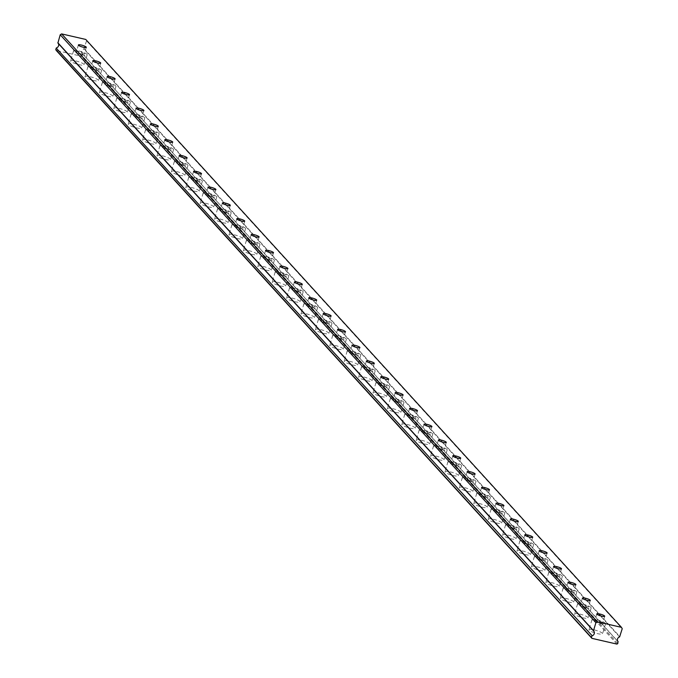 <?xml version="1.0" encoding="UTF-8"?>
<svg xmlns="http://www.w3.org/2000/svg" width="678" height="678" viewBox="0 0 678 678"><rect width="100%" height="100%" fill="white"/><g stroke="black" fill="none" stroke-linecap="round" stroke-linejoin="round"><path stroke-width="0.51" stroke-dasharray="3.39 2.54" d="M84.199 53.698A4.136 0.814 16.6 0 0 79.962 51.859A4.136 0.814 16.6 0 0 76.394 51.63A4.136 0.814 16.6 0 0 76.521 51.935A4.136 0.814 16.6 0 0 80.75 53.765A4.136 0.814 16.6 0 0 84.318 53.994A4.136 0.814 16.6 0 0 84.199 53.698M602.606 622.641A4.136 0.814 16.6 0 0 598.377 620.802A4.136 0.814 16.6 0 0 594.801 620.573A4.136 0.814 16.6 0 0 594.928 620.87A4.136 0.814 16.6 0 0 599.157 622.709A4.136 0.814 16.6 0 0 602.725 622.938A4.136 0.814 16.6 0 0 602.606 622.641M588.207 606.835A4.136 0.814 16.6 0 0 583.97 604.996A4.136 0.814 16.6 0 0 580.402 604.768A4.136 0.814 16.6 0 0 580.529 605.073A4.136 0.814 16.6 0 0 584.758 606.903A4.136 0.814 16.6 0 0 588.326 607.132A4.136 0.814 16.6 0 0 588.207 606.835M573.808 591.03A4.136 0.814 16.6 0 0 569.571 589.19A4.136 0.814 16.6 0 0 566.003 588.97A4.136 0.814 16.6 0 0 566.13 589.267A4.136 0.814 16.6 0 0 570.359 591.106A4.136 0.814 16.6 0 0 573.927 591.326A4.136 0.814 16.6 0 0 573.808 591.03M559.401 575.224A4.136 0.814 16.6 0 0 555.172 573.393A4.136 0.814 16.6 0 0 551.604 573.164A4.136 0.814 16.6 0 0 551.731 573.461A4.136 0.814 16.6 0 0 555.96 575.3A4.136 0.814 16.6 0 0 559.528 575.529A4.136 0.814 16.6 0 0 559.401 575.224M545.002 559.418A4.136 0.814 16.6 0 0 540.773 557.587A4.136 0.814 16.6 0 0 537.205 557.358A4.136 0.814 16.6 0 0 537.323 557.655A4.136 0.814 16.6 0 0 541.561 559.494A4.136 0.814 16.6 0 0 545.129 559.723A4.136 0.814 16.6 0 0 545.002 559.418M530.603 543.62A4.136 0.814 16.6 0 0 526.374 541.781A4.136 0.814 16.6 0 0 522.806 541.553A4.136 0.814 16.6 0 0 522.924 541.858A4.136 0.814 16.6 0 0 527.162 543.688A4.136 0.814 16.6 0 0 530.73 543.917A4.136 0.814 16.6 0 0 530.603 543.62M516.204 527.815A4.136 0.814 16.6 0 0 511.975 525.975A4.136 0.814 16.6 0 0 508.407 525.747A4.136 0.814 16.6 0 0 508.525 526.052A4.136 0.814 16.6 0 0 512.754 527.882A4.136 0.814 16.6 0 0 516.331 528.111A4.136 0.814 16.6 0 0 516.204 527.815M501.805 512.009A4.136 0.814 16.6 0 0 497.576 510.178A4.136 0.814 16.6 0 0 493.999 509.949A4.136 0.814 16.6 0 0 494.126 510.246A4.136 0.814 16.6 0 0 498.355 512.085A4.136 0.814 16.6 0 0 501.923 512.305A4.136 0.814 16.6 0 0 501.805 512.009M487.406 496.203A4.136 0.814 16.6 0 0 483.168 494.372A4.136 0.814 16.6 0 0 479.6 494.143A4.136 0.814 16.6 0 0 479.727 494.44A4.136 0.814 16.6 0 0 483.956 496.279A4.136 0.814 16.6 0 0 487.524 496.508A4.136 0.814 16.6 0 0 487.406 496.203M473.007 480.405A4.136 0.814 16.6 0 0 468.769 478.566A4.136 0.814 16.6 0 0 465.201 478.337A4.136 0.814 16.6 0 0 465.328 478.643A4.136 0.814 16.6 0 0 469.557 480.473A4.136 0.814 16.6 0 0 473.125 480.702A4.136 0.814 16.6 0 0 473.007 480.405M458.599 464.6A4.136 0.814 16.6 0 0 454.37 462.76A4.136 0.814 16.6 0 0 450.802 462.532A4.136 0.814 16.6 0 0 450.929 462.837A4.136 0.814 16.6 0 0 455.158 464.667A4.136 0.814 16.6 0 0 458.726 464.896A4.136 0.814 16.6 0 0 458.599 464.6M444.2 448.794A4.136 0.814 16.6 0 0 439.971 446.955A4.136 0.814 16.6 0 0 436.403 446.734A4.136 0.814 16.6 0 0 436.522 447.031A4.136 0.814 16.6 0 0 440.759 448.87A4.136 0.814 16.6 0 0 444.327 449.09A4.136 0.814 16.6 0 0 444.2 448.794M429.801 432.988A4.136 0.814 16.6 0 0 425.572 431.157A4.136 0.814 16.6 0 0 422.004 430.928A4.136 0.814 16.6 0 0 422.123 431.225A4.136 0.814 16.6 0 0 426.36 433.064A4.136 0.814 16.6 0 0 429.928 433.293A4.136 0.814 16.6 0 0 429.801 432.988M415.402 417.182A4.136 0.814 16.6 0 0 411.173 415.351A4.136 0.814 16.6 0 0 407.605 415.122A4.136 0.814 16.6 0 0 407.724 415.419A4.136 0.814 16.6 0 0 411.953 417.258A4.136 0.814 16.6 0 0 415.529 417.487A4.136 0.814 16.6 0 0 415.402 417.182M401.003 401.384A4.136 0.814 16.6 0 0 396.774 399.545A4.136 0.814 16.6 0 0 393.198 399.317A4.136 0.814 16.6 0 0 393.325 399.622A4.136 0.814 16.6 0 0 397.554 401.452A4.136 0.814 16.6 0 0 401.122 401.681A4.136 0.814 16.6 0 0 401.003 401.384M386.604 385.579A4.136 0.814 16.6 0 0 382.367 383.74A4.136 0.814 16.6 0 0 378.799 383.519A4.136 0.814 16.6 0 0 378.926 383.816A4.136 0.814 16.6 0 0 383.155 385.646A4.136 0.814 16.6 0 0 386.723 385.875A4.136 0.814 16.6 0 0 386.604 385.579M372.205 369.773A4.136 0.814 16.6 0 0 367.968 367.942A4.136 0.814 16.6 0 0 364.4 367.713A4.136 0.814 16.6 0 0 364.527 368.01A4.136 0.814 16.6 0 0 368.756 369.849A4.136 0.814 16.6 0 0 372.324 370.078A4.136 0.814 16.6 0 0 372.205 369.773M357.798 353.967A4.136 0.814 16.6 0 0 353.569 352.136A4.136 0.814 16.6 0 0 350.001 351.907A4.136 0.814 16.6 0 0 350.128 352.204A4.136 0.814 16.6 0 0 354.357 354.043A4.136 0.814 16.6 0 0 357.925 354.272A4.136 0.814 16.6 0 0 357.798 353.967M343.399 338.169A4.136 0.814 16.6 0 0 339.17 336.33A4.136 0.814 16.6 0 0 335.602 336.102A4.136 0.814 16.6 0 0 335.72 336.407A4.136 0.814 16.6 0 0 339.958 338.237A4.136 0.814 16.6 0 0 343.526 338.466A4.136 0.814 16.6 0 0 343.399 338.169M329 322.364A4.136 0.814 16.6 0 0 324.77 320.524A4.136 0.814 16.6 0 0 321.202 320.296A4.136 0.814 16.6 0 0 321.321 320.601A4.136 0.814 16.6 0 0 325.559 322.431A4.136 0.814 16.6 0 0 329.127 322.66A4.136 0.814 16.6 0 0 329 322.364M314.6 306.558A4.136 0.814 16.6 0 0 310.371 304.719A4.136 0.814 16.6 0 0 306.803 304.498A4.136 0.814 16.6 0 0 306.922 304.795A4.136 0.814 16.6 0 0 311.151 306.634A4.136 0.814 16.6 0 0 314.728 306.854A4.136 0.814 16.6 0 0 314.6 306.558M300.201 290.752A4.136 0.814 16.6 0 0 295.972 288.921A4.136 0.814 16.6 0 0 292.396 288.692A4.136 0.814 16.6 0 0 292.523 288.989A4.136 0.814 16.6 0 0 296.752 290.828A4.136 0.814 16.6 0 0 300.32 291.057A4.136 0.814 16.6 0 0 300.201 290.752M285.802 274.954A4.136 0.814 16.6 0 0 281.565 273.115A4.136 0.814 16.6 0 0 277.997 272.887A4.136 0.814 16.6 0 0 278.124 273.183A4.136 0.814 16.6 0 0 282.353 275.022A4.136 0.814 16.6 0 0 285.921 275.251A4.136 0.814 16.6 0 0 285.802 274.954M271.403 259.149A4.136 0.814 16.6 0 0 267.166 257.309A4.136 0.814 16.6 0 0 263.598 257.081A4.136 0.814 16.6 0 0 263.725 257.386A4.136 0.814 16.6 0 0 267.954 259.216A4.136 0.814 16.6 0 0 271.522 259.445A4.136 0.814 16.6 0 0 271.403 259.149M257.004 243.343A4.136 0.814 16.6 0 0 252.767 241.504A4.136 0.814 16.6 0 0 249.199 241.283A4.136 0.814 16.6 0 0 249.326 241.58A4.136 0.814 16.6 0 0 253.555 243.419A4.136 0.814 16.6 0 0 257.123 243.639A4.136 0.814 16.6 0 0 257.004 243.343M242.597 227.537A4.136 0.814 16.6 0 0 238.368 225.706A4.136 0.814 16.6 0 0 234.8 225.477A4.136 0.814 16.6 0 0 234.919 225.774A4.136 0.814 16.6 0 0 239.156 227.613A4.136 0.814 16.6 0 0 242.724 227.842A4.136 0.814 16.6 0 0 242.597 227.537M228.198 211.731A4.136 0.814 16.6 0 0 223.969 209.9A4.136 0.814 16.6 0 0 220.401 209.672A4.136 0.814 16.6 0 0 220.519 209.968A4.136 0.814 16.6 0 0 224.757 211.807A4.136 0.814 16.6 0 0 228.325 212.036A4.136 0.814 16.6 0 0 228.198 211.731M213.799 195.934A4.136 0.814 16.6 0 0 209.57 194.094A4.136 0.814 16.6 0 0 206.002 193.866A4.136 0.814 16.6 0 0 206.12 194.171A4.136 0.814 16.6 0 0 210.35 196.001A4.136 0.814 16.6 0 0 213.926 196.23A4.136 0.814 16.6 0 0 213.799 195.934M199.4 180.128A4.136 0.814 16.6 0 0 195.171 178.289A4.136 0.814 16.6 0 0 191.594 178.06A4.136 0.814 16.6 0 0 191.721 178.365A4.136 0.814 16.6 0 0 195.95 180.195A4.136 0.814 16.6 0 0 199.527 180.424A4.136 0.814 16.6 0 0 199.4 180.128M185.001 164.322A4.136 0.814 16.6 0 0 180.763 162.491A4.136 0.814 16.6 0 0 177.195 162.262A4.136 0.814 16.6 0 0 177.322 162.559A4.136 0.814 16.6 0 0 181.551 164.398A4.136 0.814 16.6 0 0 185.119 164.618A4.136 0.814 16.6 0 0 185.001 164.322M170.602 148.516A4.136 0.814 16.6 0 0 166.364 146.685A4.136 0.814 16.6 0 0 162.796 146.456A4.136 0.814 16.6 0 0 162.923 146.753A4.136 0.814 16.6 0 0 167.152 148.592A4.136 0.814 16.6 0 0 170.72 148.821A4.136 0.814 16.6 0 0 170.602 148.516M156.203 132.719A4.136 0.814 16.6 0 0 151.965 130.879A4.136 0.814 16.6 0 0 148.397 130.651A4.136 0.814 16.6 0 0 148.524 130.956A4.136 0.814 16.6 0 0 152.753 132.786A4.136 0.814 16.6 0 0 156.321 133.015A4.136 0.814 16.6 0 0 156.203 132.719M141.795 116.913A4.136 0.814 16.6 0 0 137.566 115.074A4.136 0.814 16.6 0 0 133.998 114.845A4.136 0.814 16.6 0 0 134.117 115.15A4.136 0.814 16.6 0 0 138.354 116.98A4.136 0.814 16.6 0 0 141.922 117.209A4.136 0.814 16.6 0 0 141.795 116.913M127.396 101.107A4.136 0.814 16.6 0 0 123.167 99.268A4.136 0.814 16.6 0 0 119.599 99.047A4.136 0.814 16.6 0 0 119.718 99.344A4.136 0.814 16.6 0 0 123.955 101.183A4.136 0.814 16.6 0 0 127.523 101.403A4.136 0.814 16.6 0 0 127.396 101.107M112.997 85.301A4.136 0.814 16.6 0 0 108.768 83.47A4.136 0.814 16.6 0 0 105.2 83.241A4.136 0.814 16.6 0 0 105.319 83.538A4.136 0.814 16.6 0 0 109.548 85.377A4.136 0.814 16.6 0 0 113.124 85.606A4.136 0.814 16.6 0 0 112.997 85.301M98.598 69.495A4.136 0.814 16.6 0 0 94.369 67.664A4.136 0.814 16.6 0 0 90.793 67.436A4.136 0.814 16.6 0 0 90.92 67.732A4.136 0.814 16.6 0 0 95.149 69.571A4.136 0.814 16.6 0 0 98.725 69.8A4.136 0.814 16.6 0 0 98.598 69.495M618.243 642.058L82.479 53.825A2.949 2.754 -42.3 0 1 83.911 49.019L86.538 40.807L85.767 39.443M70.8 61.291A7.085 1.39 -163.4 0 1 70.588 60.783A7.085 1.39 -163.4 0 1 76.707 61.164A7.085 1.39 -163.4 0 1 83.962 64.317A7.085 1.39 -163.4 0 1 84.174 64.825A7.085 1.39 -163.4 0 1 78.055 64.435A7.085 1.39 -163.4 0 1 70.8 61.291M73.775 51.299A7.085 1.39 -163.4 0 1 73.563 50.791A7.085 1.39 -163.4 0 1 79.682 51.181A7.085 1.39 -163.4 0 1 86.937 54.325A7.085 1.39 -163.4 0 1 87.148 54.842A7.085 1.39 -163.4 0 1 81.029 54.452A7.085 1.39 -163.4 0 1 73.775 51.299M589.207 630.235A7.085 1.39 -163.4 0 1 588.996 629.718A7.085 1.39 -163.4 0 1 595.115 630.108A7.085 1.39 -163.4 0 1 602.369 633.26A7.085 1.39 -163.4 0 1 602.581 633.769A7.085 1.39 -163.4 0 1 596.462 633.379A7.085 1.39 -163.4 0 1 589.207 630.235M592.182 620.243A7.085 1.39 -163.4 0 1 591.97 619.734A7.085 1.39 -163.4 0 1 598.089 620.116A7.085 1.39 -163.4 0 1 605.344 623.268A7.085 1.39 -163.4 0 1 605.556 623.777A7.085 1.39 -163.4 0 1 599.437 623.387A7.085 1.39 -163.4 0 1 592.182 620.243M574.808 614.429A7.085 1.39 -163.4 0 1 574.597 613.921A7.085 1.39 -163.4 0 1 580.715 614.31A7.085 1.39 -163.4 0 1 587.97 617.455A7.085 1.39 -163.4 0 1 588.182 617.963A7.085 1.39 -163.4 0 1 582.063 617.582A7.085 1.39 -163.4 0 1 574.808 614.429M577.783 604.437A7.085 1.39 -163.4 0 1 577.571 603.928A7.085 1.39 -163.4 0 1 583.69 604.318A7.085 1.39 -163.4 0 1 590.945 607.463A7.085 1.39 -163.4 0 1 591.157 607.98A7.085 1.39 -163.4 0 1 585.038 607.59A7.085 1.39 -163.4 0 1 577.783 604.437M560.409 598.623A7.085 1.39 -163.4 0 1 560.197 598.115A7.085 1.39 -163.4 0 1 566.316 598.505A7.085 1.39 -163.4 0 1 573.571 601.649A7.085 1.39 -163.4 0 1 573.783 602.166A7.085 1.39 -163.4 0 1 567.664 601.776A7.085 1.39 -163.4 0 1 560.409 598.623M563.384 588.64A7.085 1.39 -163.4 0 1 563.172 588.123A7.085 1.39 -163.4 0 1 569.291 588.512A7.085 1.39 -163.4 0 1 576.546 591.657A7.085 1.39 -163.4 0 1 576.758 592.174A7.085 1.39 -163.4 0 1 570.639 591.784A7.085 1.39 -163.4 0 1 563.384 588.64M546.01 582.826A7.085 1.39 -163.4 0 1 545.798 582.309A7.085 1.39 -163.4 0 1 551.917 582.699A7.085 1.39 -163.4 0 1 559.172 585.843A7.085 1.39 -163.4 0 1 559.384 586.36A7.085 1.39 -163.4 0 1 553.265 585.97A7.085 1.39 -163.4 0 1 546.01 582.826M548.985 572.834A7.085 1.39 -163.4 0 1 548.773 572.317A7.085 1.39 -163.4 0 1 554.892 572.707A7.085 1.39 -163.4 0 1 562.147 575.859A7.085 1.39 -163.4 0 1 562.359 576.368A7.085 1.39 -163.4 0 1 556.24 575.978A7.085 1.39 -163.4 0 1 548.985 572.834M531.603 567.02A7.085 1.39 -163.4 0 1 531.391 566.503A7.085 1.39 -163.4 0 1 537.51 566.893A7.085 1.39 -163.4 0 1 544.765 570.045A7.085 1.39 -163.4 0 1 544.976 570.554A7.085 1.39 -163.4 0 1 538.857 570.164A7.085 1.39 -163.4 0 1 531.603 567.02M534.586 557.028A7.085 1.39 -163.4 0 1 534.374 556.511A7.085 1.39 -163.4 0 1 540.493 556.901A7.085 1.39 -163.4 0 1 547.748 560.053A7.085 1.39 -163.4 0 1 547.96 560.562A7.085 1.39 -163.4 0 1 541.841 560.172A7.085 1.39 -163.4 0 1 534.586 557.028M517.204 551.214A7.085 1.39 -163.4 0 1 516.992 550.706A7.085 1.39 -163.4 0 1 523.111 551.087A7.085 1.39 -163.4 0 1 530.365 554.24A7.085 1.39 -163.4 0 1 530.577 554.748A7.085 1.39 -163.4 0 1 524.458 554.358A7.085 1.39 -163.4 0 1 517.204 551.214M520.187 541.222A7.085 1.39 -163.4 0 1 519.975 540.713A7.085 1.39 -163.4 0 1 526.094 541.103A7.085 1.39 -163.4 0 1 533.349 544.248A7.085 1.39 -163.4 0 1 533.561 544.765A7.085 1.39 -163.4 0 1 527.442 544.375A7.085 1.39 -163.4 0 1 520.187 541.222M502.805 535.408A7.085 1.39 -163.4 0 1 502.593 534.9A7.085 1.39 -163.4 0 1 508.712 535.289A7.085 1.39 -163.4 0 1 515.966 538.434A7.085 1.39 -163.4 0 1 516.178 538.951A7.085 1.39 -163.4 0 1 510.059 538.561A7.085 1.39 -163.4 0 1 502.805 535.408M505.788 525.425A7.085 1.39 -163.4 0 1 505.576 524.908A7.085 1.39 -163.4 0 1 511.695 525.297A7.085 1.39 -163.4 0 1 518.95 528.442A7.085 1.39 -163.4 0 1 519.162 528.959A7.085 1.39 -163.4 0 1 513.043 528.569A7.085 1.39 -163.4 0 1 505.788 525.425M488.406 519.611A7.085 1.39 -163.4 0 1 488.194 519.094A7.085 1.39 -163.4 0 1 494.313 519.484A7.085 1.39 -163.4 0 1 501.567 522.628A7.085 1.39 -163.4 0 1 501.779 523.145A7.085 1.39 -163.4 0 1 495.66 522.755A7.085 1.39 -163.4 0 1 488.406 519.611M491.38 509.619A7.085 1.39 -163.4 0 1 491.169 509.102A7.085 1.39 -163.4 0 1 497.288 509.492A7.085 1.39 -163.4 0 1 504.542 512.636A7.085 1.39 -163.4 0 1 504.754 513.153A7.085 1.39 -163.4 0 1 498.635 512.763A7.085 1.39 -163.4 0 1 491.38 509.619M474.007 503.805A7.085 1.39 -163.4 0 1 473.795 503.288A7.085 1.39 -163.4 0 1 479.914 503.678A7.085 1.39 -163.4 0 1 487.168 506.822A7.085 1.39 -163.4 0 1 487.38 507.339A7.085 1.39 -163.4 0 1 481.261 506.949A7.085 1.39 -163.4 0 1 474.007 503.805M476.981 493.813A7.085 1.39 -163.4 0 1 476.77 493.296A7.085 1.39 -163.4 0 1 482.889 493.686A7.085 1.39 -163.4 0 1 490.143 496.838A7.085 1.39 -163.4 0 1 490.355 497.347A7.085 1.39 -163.4 0 1 484.236 496.957A7.085 1.39 -163.4 0 1 476.981 493.813M459.608 487.999A7.085 1.39 -163.4 0 1 459.396 487.482A7.085 1.39 -163.4 0 1 465.515 487.872A7.085 1.39 -163.4 0 1 472.769 491.025A7.085 1.39 -163.4 0 1 472.981 491.533A7.085 1.39 -163.4 0 1 466.862 491.143A7.085 1.39 -163.4 0 1 459.608 487.999M462.582 478.007A7.085 1.39 -163.4 0 1 462.371 477.498A7.085 1.39 -163.4 0 1 468.49 477.888A7.085 1.39 -163.4 0 1 475.744 481.033A7.085 1.39 -163.4 0 1 475.956 481.541A7.085 1.39 -163.4 0 1 469.837 481.16A7.085 1.39 -163.4 0 1 462.582 478.007M445.209 472.193A7.085 1.39 -163.4 0 1 444.997 471.685A7.085 1.39 -163.4 0 1 451.116 472.074A7.085 1.39 -163.4 0 1 458.37 475.219A7.085 1.39 -163.4 0 1 458.582 475.736A7.085 1.39 -163.4 0 1 452.463 475.346A7.085 1.39 -163.4 0 1 445.209 472.193M448.183 462.201A7.085 1.39 -163.4 0 1 447.972 461.693A7.085 1.39 -163.4 0 1 454.09 462.082A7.085 1.39 -163.4 0 1 461.345 465.227A7.085 1.39 -163.4 0 1 461.557 465.744A7.085 1.39 -163.4 0 1 455.438 465.354A7.085 1.39 -163.4 0 1 448.183 462.201M430.801 456.387A7.085 1.39 -163.4 0 1 430.589 455.879A7.085 1.39 -163.4 0 1 436.708 456.269A7.085 1.39 -163.4 0 1 443.963 459.413A7.085 1.39 -163.4 0 1 444.175 459.93A7.085 1.39 -163.4 0 1 438.056 459.54A7.085 1.39 -163.4 0 1 430.801 456.387M433.784 446.404A7.085 1.39 -163.4 0 1 433.573 445.887A7.085 1.39 -163.4 0 1 439.691 446.277A7.085 1.39 -163.4 0 1 446.946 449.421A7.085 1.39 -163.4 0 1 447.158 449.938A7.085 1.39 -163.4 0 1 441.039 449.548A7.085 1.39 -163.4 0 1 433.784 446.404M416.402 440.59A7.085 1.39 -163.4 0 1 416.19 440.073A7.085 1.39 -163.4 0 1 422.309 440.463A7.085 1.39 -163.4 0 1 429.564 443.607A7.085 1.39 -163.4 0 1 429.776 444.124A7.085 1.39 -163.4 0 1 423.657 443.734A7.085 1.39 -163.4 0 1 416.402 440.59M419.385 430.598A7.085 1.39 -163.4 0 1 419.174 430.081A7.085 1.39 -163.4 0 1 425.292 430.471A7.085 1.39 -163.4 0 1 432.547 433.623A7.085 1.39 -163.4 0 1 432.759 434.132A7.085 1.39 -163.4 0 1 426.64 433.742A7.085 1.39 -163.4 0 1 419.385 430.598M402.003 424.784A7.085 1.39 -163.4 0 1 401.791 424.267A7.085 1.39 -163.4 0 1 407.91 424.657A7.085 1.39 -163.4 0 1 415.165 427.81A7.085 1.39 -163.4 0 1 415.377 428.318A7.085 1.39 -163.4 0 1 409.258 427.928A7.085 1.39 -163.4 0 1 402.003 424.784M404.986 414.792A7.085 1.39 -163.4 0 1 404.774 414.283A7.085 1.39 -163.4 0 1 410.893 414.665A7.085 1.39 -163.4 0 1 418.148 417.817A7.085 1.39 -163.4 0 1 418.36 418.326A7.085 1.39 -163.4 0 1 412.241 417.936A7.085 1.39 -163.4 0 1 404.986 414.792M387.604 408.978A7.085 1.39 -163.4 0 1 387.392 408.47A7.085 1.39 -163.4 0 1 393.511 408.851A7.085 1.39 -163.4 0 1 400.766 412.004A7.085 1.39 -163.4 0 1 400.978 412.512A7.085 1.39 -163.4 0 1 394.859 412.122A7.085 1.39 -163.4 0 1 387.604 408.978M390.579 398.986A7.085 1.39 -163.4 0 1 390.367 398.478A7.085 1.39 -163.4 0 1 396.486 398.867A7.085 1.39 -163.4 0 1 403.741 402.012A7.085 1.39 -163.4 0 1 403.952 402.529A7.085 1.39 -163.4 0 1 397.833 402.139A7.085 1.39 -163.4 0 1 390.579 398.986M373.205 393.172A7.085 1.39 -163.4 0 1 372.993 392.664A7.085 1.39 -163.4 0 1 379.112 393.054A7.085 1.39 -163.4 0 1 386.367 396.198A7.085 1.39 -163.4 0 1 386.579 396.715A7.085 1.39 -163.4 0 1 380.46 396.325A7.085 1.39 -163.4 0 1 373.205 393.172M376.18 383.189A7.085 1.39 -163.4 0 1 375.968 382.672A7.085 1.39 -163.4 0 1 382.087 383.062A7.085 1.39 -163.4 0 1 389.341 386.206A7.085 1.39 -163.4 0 1 389.553 386.723A7.085 1.39 -163.4 0 1 383.434 386.333A7.085 1.39 -163.4 0 1 376.18 383.189M358.806 377.375A7.085 1.39 -163.4 0 1 358.594 376.858A7.085 1.39 -163.4 0 1 364.713 377.248A7.085 1.39 -163.4 0 1 371.968 380.392A7.085 1.39 -163.4 0 1 372.18 380.909A7.085 1.39 -163.4 0 1 366.061 380.519A7.085 1.39 -163.4 0 1 358.806 377.375M361.781 367.383A7.085 1.39 -163.4 0 1 361.569 366.866A7.085 1.39 -163.4 0 1 367.688 367.256A7.085 1.39 -163.4 0 1 374.942 370.4A7.085 1.39 -163.4 0 1 375.154 370.917A7.085 1.39 -163.4 0 1 369.035 370.527A7.085 1.39 -163.4 0 1 361.781 367.383M344.407 361.569A7.085 1.39 -163.4 0 1 344.195 361.052A7.085 1.39 -163.4 0 1 350.314 361.442A7.085 1.39 -163.4 0 1 357.569 364.586A7.085 1.39 -163.4 0 1 357.781 365.103A7.085 1.39 -163.4 0 1 351.662 364.713A7.085 1.39 -163.4 0 1 344.407 361.569M347.382 351.577A7.085 1.39 -163.4 0 1 347.17 351.06A7.085 1.39 -163.4 0 1 353.289 351.45A7.085 1.39 -163.4 0 1 360.543 354.602A7.085 1.39 -163.4 0 1 360.755 355.111A7.085 1.39 -163.4 0 1 354.636 354.721A7.085 1.39 -163.4 0 1 347.382 351.577M330 345.763A7.085 1.39 -163.4 0 1 329.788 345.246A7.085 1.39 -163.4 0 1 335.907 345.636A7.085 1.39 -163.4 0 1 343.161 348.789A7.085 1.39 -163.4 0 1 343.373 349.297A7.085 1.39 -163.4 0 1 337.254 348.907A7.085 1.39 -163.4 0 1 330 345.763M332.983 335.771A7.085 1.39 -163.4 0 1 332.771 335.263A7.085 1.39 -163.4 0 1 338.89 335.652A7.085 1.39 -163.4 0 1 346.144 338.797A7.085 1.39 -163.4 0 1 346.356 339.314A7.085 1.39 -163.4 0 1 340.237 338.924A7.085 1.39 -163.4 0 1 332.983 335.771M315.601 329.957A7.085 1.39 -163.4 0 1 315.389 329.449A7.085 1.39 -163.4 0 1 321.508 329.839A7.085 1.39 -163.4 0 1 328.762 332.983A7.085 1.39 -163.4 0 1 328.974 333.5A7.085 1.39 -163.4 0 1 322.855 333.11A7.085 1.39 -163.4 0 1 315.601 329.957M318.584 319.965A7.085 1.39 -163.4 0 1 318.372 319.457A7.085 1.39 -163.4 0 1 324.491 319.846A7.085 1.39 -163.4 0 1 331.745 322.991A7.085 1.39 -163.4 0 1 331.957 323.508A7.085 1.39 -163.4 0 1 325.838 323.118A7.085 1.39 -163.4 0 1 318.584 319.965M301.202 314.16A7.085 1.39 -163.4 0 1 300.99 313.643A7.085 1.39 -163.4 0 1 307.109 314.033A7.085 1.39 -163.4 0 1 314.363 317.177A7.085 1.39 -163.4 0 1 314.575 317.694A7.085 1.39 -163.4 0 1 308.456 317.304A7.085 1.39 -163.4 0 1 301.202 314.16M304.185 304.168A7.085 1.39 -163.4 0 1 303.973 303.651A7.085 1.39 -163.4 0 1 310.092 304.041A7.085 1.39 -163.4 0 1 317.346 307.185A7.085 1.39 -163.4 0 1 317.558 307.702A7.085 1.39 -163.4 0 1 311.439 307.312A7.085 1.39 -163.4 0 1 304.185 304.168M286.802 298.354A7.085 1.39 -163.4 0 1 286.591 297.837A7.085 1.39 -163.4 0 1 292.71 298.227A7.085 1.39 -163.4 0 1 299.964 301.371A7.085 1.39 -163.4 0 1 300.176 301.888A7.085 1.39 -163.4 0 1 294.057 301.498A7.085 1.39 -163.4 0 1 286.802 298.354M289.777 288.362A7.085 1.39 -163.4 0 1 289.565 287.845A7.085 1.39 -163.4 0 1 295.684 288.235A7.085 1.39 -163.4 0 1 302.939 291.387A7.085 1.39 -163.4 0 1 303.151 291.896A7.085 1.39 -163.4 0 1 297.032 291.506A7.085 1.39 -163.4 0 1 289.777 288.362M272.403 282.548A7.085 1.39 -163.4 0 1 272.192 282.031A7.085 1.39 -163.4 0 1 278.311 282.421A7.085 1.39 -163.4 0 1 285.565 285.574A7.085 1.39 -163.4 0 1 285.777 286.082A7.085 1.39 -163.4 0 1 279.658 285.692A7.085 1.39 -163.4 0 1 272.403 282.548M275.378 272.556A7.085 1.39 -163.4 0 1 275.166 272.048A7.085 1.39 -163.4 0 1 281.285 272.429A7.085 1.39 -163.4 0 1 288.54 275.582A7.085 1.39 -163.4 0 1 288.752 276.09A7.085 1.39 -163.4 0 1 282.633 275.709A7.085 1.39 -163.4 0 1 275.378 272.556M258.004 266.742A7.085 1.39 -163.4 0 1 257.793 266.234A7.085 1.39 -163.4 0 1 263.911 266.624A7.085 1.39 -163.4 0 1 271.166 269.768A7.085 1.39 -163.4 0 1 271.378 270.276A7.085 1.39 -163.4 0 1 265.259 269.895A7.085 1.39 -163.4 0 1 258.004 266.742M260.979 256.75A7.085 1.39 -163.4 0 1 260.767 256.242A7.085 1.39 -163.4 0 1 266.886 256.631A7.085 1.39 -163.4 0 1 274.141 259.776A7.085 1.39 -163.4 0 1 274.353 260.293A7.085 1.39 -163.4 0 1 268.234 259.903A7.085 1.39 -163.4 0 1 260.979 256.75M243.605 250.936A7.085 1.39 -163.4 0 1 243.394 250.428A7.085 1.39 -163.4 0 1 249.512 250.818A7.085 1.39 -163.4 0 1 256.767 253.962A7.085 1.39 -163.4 0 1 256.979 254.479A7.085 1.39 -163.4 0 1 250.86 254.089A7.085 1.39 -163.4 0 1 243.605 250.936M246.58 240.953A7.085 1.39 -163.4 0 1 246.368 240.436A7.085 1.39 -163.4 0 1 252.487 240.826A7.085 1.39 -163.4 0 1 259.742 243.97A7.085 1.39 -163.4 0 1 259.954 244.487A7.085 1.39 -163.4 0 1 253.835 244.097A7.085 1.39 -163.4 0 1 246.58 240.953M229.198 235.139A7.085 1.39 -163.4 0 1 228.986 234.622A7.085 1.39 -163.4 0 1 235.113 235.012A7.085 1.39 -163.4 0 1 242.368 238.156A7.085 1.39 -163.4 0 1 242.571 238.673A7.085 1.39 -163.4 0 1 236.453 238.283A7.085 1.39 -163.4 0 1 229.198 235.139M232.181 225.147A7.085 1.39 -163.4 0 1 231.969 224.63A7.085 1.39 -163.4 0 1 238.088 225.02A7.085 1.39 -163.4 0 1 245.343 228.172A7.085 1.39 -163.4 0 1 245.555 228.681A7.085 1.39 -163.4 0 1 239.436 228.291A7.085 1.39 -163.4 0 1 232.181 225.147M214.799 219.333A7.085 1.39 -163.4 0 1 214.587 218.816A7.085 1.39 -163.4 0 1 220.706 219.206A7.085 1.39 -163.4 0 1 227.961 222.359A7.085 1.39 -163.4 0 1 228.172 222.867A7.085 1.39 -163.4 0 1 222.053 222.477A7.085 1.39 -163.4 0 1 214.799 219.333M217.782 209.341A7.085 1.39 -163.4 0 1 217.57 208.824A7.085 1.39 -163.4 0 1 223.689 209.214A7.085 1.39 -163.4 0 1 230.944 212.367A7.085 1.39 -163.4 0 1 231.156 212.875A7.085 1.39 -163.4 0 1 225.037 212.485A7.085 1.39 -163.4 0 1 217.782 209.341M200.4 203.527A7.085 1.39 -163.4 0 1 200.188 203.019A7.085 1.39 -163.4 0 1 206.307 203.4A7.085 1.39 -163.4 0 1 213.562 206.553A7.085 1.39 -163.4 0 1 213.773 207.061A7.085 1.39 -163.4 0 1 207.654 206.671A7.085 1.39 -163.4 0 1 200.4 203.527M203.383 193.535A7.085 1.39 -163.4 0 1 203.171 193.027A7.085 1.39 -163.4 0 1 209.29 193.416A7.085 1.39 -163.4 0 1 216.545 196.561A7.085 1.39 -163.4 0 1 216.757 197.078A7.085 1.39 -163.4 0 1 210.638 196.688A7.085 1.39 -163.4 0 1 203.383 193.535M186.001 187.721A7.085 1.39 -163.4 0 1 185.789 187.213A7.085 1.39 -163.4 0 1 191.908 187.603A7.085 1.39 -163.4 0 1 199.162 190.747A7.085 1.39 -163.4 0 1 199.374 191.264A7.085 1.39 -163.4 0 1 193.255 190.874A7.085 1.39 -163.4 0 1 186.001 187.721M188.976 177.738A7.085 1.39 -163.4 0 1 188.764 177.221A7.085 1.39 -163.4 0 1 194.891 177.611A7.085 1.39 -163.4 0 1 202.146 180.755A7.085 1.39 -163.4 0 1 202.349 181.272A7.085 1.39 -163.4 0 1 196.23 180.882A7.085 1.39 -163.4 0 1 188.976 177.738M171.602 171.924A7.085 1.39 -163.4 0 1 171.39 171.407A7.085 1.39 -163.4 0 1 177.509 171.797A7.085 1.39 -163.4 0 1 184.763 174.941A7.085 1.39 -163.4 0 1 184.975 175.458A7.085 1.39 -163.4 0 1 178.856 175.068A7.085 1.39 -163.4 0 1 171.602 171.924M174.577 161.932A7.085 1.39 -163.4 0 1 174.365 161.415A7.085 1.39 -163.4 0 1 180.484 161.805A7.085 1.39 -163.4 0 1 187.738 164.949A7.085 1.39 -163.4 0 1 187.95 165.466A7.085 1.39 -163.4 0 1 181.831 165.076A7.085 1.39 -163.4 0 1 174.577 161.932M157.203 156.118A7.085 1.39 -163.4 0 1 156.991 155.601A7.085 1.39 -163.4 0 1 163.11 155.991A7.085 1.39 -163.4 0 1 170.364 159.135A7.085 1.39 -163.4 0 1 170.576 159.652A7.085 1.39 -163.4 0 1 164.457 159.262A7.085 1.39 -163.4 0 1 157.203 156.118M160.178 146.126A7.085 1.39 -163.4 0 1 159.966 145.609A7.085 1.39 -163.4 0 1 166.085 145.999A7.085 1.39 -163.4 0 1 173.339 149.152A7.085 1.39 -163.4 0 1 173.551 149.66A7.085 1.39 -163.4 0 1 167.432 149.27A7.085 1.39 -163.4 0 1 160.178 146.126M142.804 140.312A7.085 1.39 -163.4 0 1 142.592 139.795A7.085 1.39 -163.4 0 1 148.711 140.185A7.085 1.39 -163.4 0 1 155.965 143.338A7.085 1.39 -163.4 0 1 156.177 143.846A7.085 1.39 -163.4 0 1 150.058 143.456A7.085 1.39 -163.4 0 1 142.804 140.312M145.778 130.32A7.085 1.39 -163.4 0 1 145.567 129.812A7.085 1.39 -163.4 0 1 151.686 130.201A7.085 1.39 -163.4 0 1 158.94 133.346A7.085 1.39 -163.4 0 1 159.152 133.854A7.085 1.39 -163.4 0 1 153.033 133.473A7.085 1.39 -163.4 0 1 145.778 130.32M128.396 124.506A7.085 1.39 -163.4 0 1 128.193 123.998A7.085 1.39 -163.4 0 1 134.312 124.388A7.085 1.39 -163.4 0 1 141.566 127.532A7.085 1.39 -163.4 0 1 141.77 128.049A7.085 1.39 -163.4 0 1 135.651 127.659A7.085 1.39 -163.4 0 1 128.396 124.506M131.379 114.514A7.085 1.39 -163.4 0 1 131.168 114.006A7.085 1.39 -163.4 0 1 137.287 114.396A7.085 1.39 -163.4 0 1 144.541 117.54A7.085 1.39 -163.4 0 1 144.753 118.057A7.085 1.39 -163.4 0 1 138.634 117.667A7.085 1.39 -163.4 0 1 131.379 114.514M113.997 108.7A7.085 1.39 -163.4 0 1 113.785 108.192A7.085 1.39 -163.4 0 1 119.904 108.582A7.085 1.39 -163.4 0 1 127.159 111.726A7.085 1.39 -163.4 0 1 127.371 112.243A7.085 1.39 -163.4 0 1 121.252 111.853A7.085 1.39 -163.4 0 1 113.997 108.7M116.98 98.717A7.085 1.39 -163.4 0 1 116.769 98.2A7.085 1.39 -163.4 0 1 122.888 98.59A7.085 1.39 -163.4 0 1 130.142 101.734A7.085 1.39 -163.4 0 1 130.354 102.251A7.085 1.39 -163.4 0 1 124.235 101.861A7.085 1.39 -163.4 0 1 116.98 98.717M99.598 92.903A7.085 1.39 -163.4 0 1 99.386 92.386A7.085 1.39 -163.4 0 1 105.505 92.776A7.085 1.39 -163.4 0 1 112.76 95.92A7.085 1.39 -163.4 0 1 112.972 96.437A7.085 1.39 -163.4 0 1 106.853 96.047A7.085 1.39 -163.4 0 1 99.598 92.903M102.581 82.911A7.085 1.39 -163.4 0 1 102.37 82.394A7.085 1.39 -163.4 0 1 108.488 82.784A7.085 1.39 -163.4 0 1 115.743 85.937A7.085 1.39 -163.4 0 1 115.955 86.445A7.085 1.39 -163.4 0 1 109.836 86.055A7.085 1.39 -163.4 0 1 102.581 82.911M85.199 77.097A7.085 1.39 -163.4 0 1 84.987 76.58A7.085 1.39 -163.4 0 1 91.106 76.97A7.085 1.39 -163.4 0 1 98.361 80.123A7.085 1.39 -163.4 0 1 98.573 80.631A7.085 1.39 -163.4 0 1 92.454 80.241A7.085 1.39 -163.4 0 1 85.199 77.097M88.174 67.105A7.085 1.39 -163.4 0 1 87.971 66.597A7.085 1.39 -163.4 0 1 94.089 66.978A7.085 1.39 -163.4 0 1 101.344 70.131A7.085 1.39 -163.4 0 1 101.547 70.639A7.085 1.39 -163.4 0 1 95.428 70.249A7.085 1.39 -163.4 0 1 88.174 67.105M82.555 54.155L82.097 55.681L81.241 56.189L56.24 50.452M86.538 40.807L622.226 628.709M616.929 644.1L81.241 56.189M617.785 643.583L82.097 55.681M82.479 53.825L617.98 641.532M84.165 48.765L619.853 636.676M619.599 636.922L83.911 49.019M78.385 44.968L76.394 51.63M596.793 613.912L594.801 620.573M582.394 598.106L580.402 604.768M567.986 582.309L566.003 588.97M553.587 566.503L551.604 573.164M539.188 550.697L537.205 557.358M524.789 534.891L522.806 541.553M510.39 519.094L508.407 525.747M495.991 503.288L493.999 509.949M481.592 487.482L479.6 494.143M467.184 471.676L465.201 478.337M452.785 455.879L450.802 462.532M438.386 440.073L436.403 446.734M423.987 424.267L422.004 430.928M409.588 408.461L407.605 415.122M395.189 392.655L393.198 399.317M380.79 376.858L378.799 383.519M366.383 361.052L364.4 367.713M351.984 345.246L350.001 351.907M337.585 329.44L335.602 336.102M323.186 313.643L321.202 320.296M308.787 297.837L306.803 304.498M294.388 282.031L292.396 288.692M279.989 266.225L277.997 272.887M265.581 250.419L263.598 257.081M251.182 234.622L249.199 241.283M236.783 218.816L234.8 225.477M222.384 203.01L220.401 209.672M207.985 187.204L206.002 193.866M193.586 171.407L191.594 178.06M179.187 155.601L177.195 162.262M164.779 139.795L162.796 146.456M150.38 123.989L148.397 130.651M135.981 108.192L133.998 114.845M121.582 92.386L119.599 99.047M107.183 76.58L105.2 83.241M92.784 60.774L90.793 67.436M82.385 53.723L618.073 641.634M73.563 50.791L70.588 60.783M591.97 619.734L588.996 629.718M577.571 603.928L574.597 613.921M563.172 588.123L560.197 598.115M548.773 572.317L545.798 582.309M534.374 556.511L531.391 566.503M519.975 540.713L516.992 550.706M505.576 524.908L502.593 534.9M491.169 509.102L488.194 519.094M476.77 493.296L473.795 503.288M462.371 477.498L459.396 487.482M447.972 461.693L444.997 471.685M433.573 445.887L430.589 455.879M419.174 430.081L416.19 440.073M404.774 414.283L401.791 424.267M390.367 398.478L387.392 408.47M375.968 382.672L372.993 392.664M361.569 366.866L358.594 376.858M347.17 351.06L344.195 361.052M332.771 335.263L329.788 345.246M318.372 319.457L315.389 329.449M303.973 303.651L300.99 313.643M289.565 287.845L286.591 297.837M275.166 272.048L272.192 282.031M260.767 256.242L257.793 266.234M246.368 240.436L243.394 250.428M231.969 224.63L228.986 234.622M217.57 208.824L214.587 218.816M203.171 193.027L200.188 203.019M188.764 177.221L185.789 187.213M174.365 161.415L171.39 171.407M159.966 145.609L156.991 155.601M145.567 129.812L142.592 139.795M131.168 114.006L128.193 123.998M116.769 98.2L113.785 108.192M102.37 82.394L99.386 92.386M87.971 66.597L84.987 76.58M86.309 47.333L84.318 53.994M604.717 616.277L602.725 622.938M590.318 600.471L588.326 607.132M575.91 584.665L573.927 591.326M561.511 568.867L559.528 575.529M547.112 553.062L545.129 559.723M532.713 537.256L530.73 543.917M518.314 521.45L516.331 528.111M503.915 505.652L501.923 512.305M489.516 489.847L487.524 496.508M475.109 474.041L473.125 480.702M460.709 458.235L458.726 464.896M446.31 442.437L444.327 449.09M431.911 426.632L429.928 433.293M417.512 410.826L415.529 417.487M403.113 395.02L401.122 401.681M388.714 379.214L386.723 385.875M374.307 363.416L372.324 370.078M359.908 347.611L357.925 354.272M345.509 331.805L343.526 338.466M331.11 315.999L329.127 322.66M316.711 300.201L314.728 306.854M302.312 284.396L300.32 291.057M287.913 268.59L285.921 275.251M273.505 252.784L271.522 259.445M259.106 236.978L257.123 243.639M244.707 221.181L242.724 227.842M230.308 205.375L228.325 212.036M215.909 189.569L213.926 196.23M201.51 173.763L199.527 180.424M187.111 157.966L185.119 164.618M172.712 142.16L170.72 148.821M158.305 126.354L156.321 133.015M143.906 110.548L141.922 117.209M129.506 94.751L127.523 101.403M115.107 78.945L113.124 85.606M100.708 63.139L98.725 69.8M58.011 43.146L593.699 631.057M87.148 54.842L84.174 64.825M605.556 623.777L602.581 633.769M591.157 607.98L588.182 617.963M576.758 592.174L573.783 602.166M562.359 576.368L559.384 586.36M547.96 560.562L544.976 570.554M533.561 544.765L530.577 554.748M519.162 528.959L516.178 538.951M504.754 513.153L501.779 523.145M490.355 497.347L487.38 507.339M475.956 481.541L472.981 491.533M461.557 465.744L458.582 475.736M447.158 449.938L444.175 459.93M432.759 434.132L429.776 444.124M418.36 418.326L415.377 428.318M403.952 402.529L400.978 412.512M389.553 386.723L386.579 396.715M375.154 370.917L372.18 380.909M360.755 355.111L357.781 365.103M346.356 339.314L343.373 349.297M331.957 323.508L328.974 333.5M317.558 307.702L314.575 317.694M303.151 291.896L300.176 301.888M288.752 276.09L285.777 286.082M274.353 260.293L271.378 270.276M259.954 244.487L256.979 254.479M245.555 228.681L242.571 238.673M231.156 212.875L228.172 222.867M216.757 197.078L213.773 207.061M202.349 181.272L199.374 191.264M187.95 165.466L184.975 175.458M173.551 149.66L170.576 159.652M159.152 133.854L156.177 143.846M144.753 118.057L141.77 128.049M130.354 102.251L127.371 112.243M115.955 86.445L112.972 96.437M101.547 70.639L98.573 80.631M82.487 53.842L617.972 641.524"/><path stroke-width="1.02" d="M86.182 47.036A4.136 0.814 16.6 0 0 81.953 45.197A4.136 0.814 16.6 0 0 78.385 44.968A4.136 0.814 16.6 0 0 78.504 45.273A4.136 0.814 16.6 0 0 82.733 47.104A4.136 0.814 16.6 0 0 86.309 47.333A4.136 0.814 16.6 0 0 86.182 47.036M604.59 615.98A4.136 0.814 16.6 0 0 600.361 614.141A4.136 0.814 16.6 0 0 596.793 613.912A4.136 0.814 16.6 0 0 596.911 614.217A4.136 0.814 16.6 0 0 601.149 616.048A4.136 0.814 16.6 0 0 604.717 616.277A4.136 0.814 16.6 0 0 604.59 615.98M590.191 600.174A4.136 0.814 16.6 0 0 585.962 598.335A4.136 0.814 16.6 0 0 582.394 598.106A4.136 0.814 16.6 0 0 582.512 598.411A4.136 0.814 16.6 0 0 586.741 600.242A4.136 0.814 16.6 0 0 590.318 600.471A4.136 0.814 16.6 0 0 590.191 600.174M575.792 584.368A4.136 0.814 16.6 0 0 571.562 582.529A4.136 0.814 16.6 0 0 567.986 582.309A4.136 0.814 16.6 0 0 568.113 582.605A4.136 0.814 16.6 0 0 572.342 584.444A4.136 0.814 16.6 0 0 575.91 584.665A4.136 0.814 16.6 0 0 575.792 584.368M561.392 568.562A4.136 0.814 16.6 0 0 557.155 566.732A4.136 0.814 16.6 0 0 553.587 566.503A4.136 0.814 16.6 0 0 553.714 566.8A4.136 0.814 16.6 0 0 557.943 568.639A4.136 0.814 16.6 0 0 561.511 568.867A4.136 0.814 16.6 0 0 561.392 568.562M546.993 552.765A4.136 0.814 16.6 0 0 542.756 550.926A4.136 0.814 16.6 0 0 539.188 550.697A4.136 0.814 16.6 0 0 539.315 551.002A4.136 0.814 16.6 0 0 543.544 552.833A4.136 0.814 16.6 0 0 547.112 553.062A4.136 0.814 16.6 0 0 546.993 552.765M532.586 536.959A4.136 0.814 16.6 0 0 528.357 535.12A4.136 0.814 16.6 0 0 524.789 534.891A4.136 0.814 16.6 0 0 524.916 535.196A4.136 0.814 16.6 0 0 529.145 537.027A4.136 0.814 16.6 0 0 532.713 537.256A4.136 0.814 16.6 0 0 532.586 536.959M518.187 521.153A4.136 0.814 16.6 0 0 513.958 519.314A4.136 0.814 16.6 0 0 510.39 519.094A4.136 0.814 16.6 0 0 510.509 519.39A4.136 0.814 16.6 0 0 514.746 521.229A4.136 0.814 16.6 0 0 518.314 521.45A4.136 0.814 16.6 0 0 518.187 521.153M503.788 505.347A4.136 0.814 16.6 0 0 499.559 503.517A4.136 0.814 16.6 0 0 495.991 503.288A4.136 0.814 16.6 0 0 496.11 503.585A4.136 0.814 16.6 0 0 500.347 505.424A4.136 0.814 16.6 0 0 503.915 505.652A4.136 0.814 16.6 0 0 503.788 505.347M489.389 489.541A4.136 0.814 16.6 0 0 485.16 487.711A4.136 0.814 16.6 0 0 481.592 487.482A4.136 0.814 16.6 0 0 481.711 487.779A4.136 0.814 16.6 0 0 485.94 489.618A4.136 0.814 16.6 0 0 489.516 489.847A4.136 0.814 16.6 0 0 489.389 489.541M474.99 473.744A4.136 0.814 16.6 0 0 470.761 471.905A4.136 0.814 16.6 0 0 467.184 471.676A4.136 0.814 16.6 0 0 467.312 471.981A4.136 0.814 16.6 0 0 471.541 473.812A4.136 0.814 16.6 0 0 475.109 474.041A4.136 0.814 16.6 0 0 474.99 473.744M460.591 457.938A4.136 0.814 16.6 0 0 456.353 456.099A4.136 0.814 16.6 0 0 452.785 455.879A4.136 0.814 16.6 0 0 452.912 456.175A4.136 0.814 16.6 0 0 457.142 458.006A4.136 0.814 16.6 0 0 460.709 458.235A4.136 0.814 16.6 0 0 460.591 457.938M446.192 442.132A4.136 0.814 16.6 0 0 441.954 440.302A4.136 0.814 16.6 0 0 438.386 440.073A4.136 0.814 16.6 0 0 438.513 440.369A4.136 0.814 16.6 0 0 442.742 442.209A4.136 0.814 16.6 0 0 446.31 442.437A4.136 0.814 16.6 0 0 446.192 442.132M431.784 426.326A4.136 0.814 16.6 0 0 427.555 424.496A4.136 0.814 16.6 0 0 423.987 424.267A4.136 0.814 16.6 0 0 424.114 424.564A4.136 0.814 16.6 0 0 428.343 426.403A4.136 0.814 16.6 0 0 431.911 426.632A4.136 0.814 16.6 0 0 431.784 426.326M417.385 410.529A4.136 0.814 16.6 0 0 413.156 408.69A4.136 0.814 16.6 0 0 409.588 408.461A4.136 0.814 16.6 0 0 409.707 408.766A4.136 0.814 16.6 0 0 413.944 410.597A4.136 0.814 16.6 0 0 417.512 410.826A4.136 0.814 16.6 0 0 417.385 410.529M402.986 394.723A4.136 0.814 16.6 0 0 398.757 392.884A4.136 0.814 16.6 0 0 395.189 392.655A4.136 0.814 16.6 0 0 395.308 392.96A4.136 0.814 16.6 0 0 399.545 394.791A4.136 0.814 16.6 0 0 403.113 395.02A4.136 0.814 16.6 0 0 402.986 394.723M388.587 378.917A4.136 0.814 16.6 0 0 384.358 377.078A4.136 0.814 16.6 0 0 380.79 376.858A4.136 0.814 16.6 0 0 380.909 377.154A4.136 0.814 16.6 0 0 385.138 378.994A4.136 0.814 16.6 0 0 388.714 379.214A4.136 0.814 16.6 0 0 388.587 378.917M374.188 363.111A4.136 0.814 16.6 0 0 369.959 361.281A4.136 0.814 16.6 0 0 366.383 361.052A4.136 0.814 16.6 0 0 366.51 361.349A4.136 0.814 16.6 0 0 370.739 363.188A4.136 0.814 16.6 0 0 374.307 363.416A4.136 0.814 16.6 0 0 374.188 363.111M359.789 347.314A4.136 0.814 16.6 0 0 355.552 345.475A4.136 0.814 16.6 0 0 351.984 345.246A4.136 0.814 16.6 0 0 352.111 345.543A4.136 0.814 16.6 0 0 356.34 347.382A4.136 0.814 16.6 0 0 359.908 347.611A4.136 0.814 16.6 0 0 359.789 347.314M345.39 331.508A4.136 0.814 16.6 0 0 341.153 329.669A4.136 0.814 16.6 0 0 337.585 329.44A4.136 0.814 16.6 0 0 337.712 329.745A4.136 0.814 16.6 0 0 341.941 331.576A4.136 0.814 16.6 0 0 345.509 331.805A4.136 0.814 16.6 0 0 345.39 331.508M330.983 315.702A4.136 0.814 16.6 0 0 326.754 313.863A4.136 0.814 16.6 0 0 323.186 313.643A4.136 0.814 16.6 0 0 323.313 313.939A4.136 0.814 16.6 0 0 327.542 315.779A4.136 0.814 16.6 0 0 331.11 315.999A4.136 0.814 16.6 0 0 330.983 315.702M316.584 299.896A4.136 0.814 16.6 0 0 312.355 298.066A4.136 0.814 16.6 0 0 308.787 297.837A4.136 0.814 16.6 0 0 308.905 298.134A4.136 0.814 16.6 0 0 313.143 299.973A4.136 0.814 16.6 0 0 316.711 300.201A4.136 0.814 16.6 0 0 316.584 299.896M302.185 284.09A4.136 0.814 16.6 0 0 297.956 282.26A4.136 0.814 16.6 0 0 294.388 282.031A4.136 0.814 16.6 0 0 294.506 282.328A4.136 0.814 16.6 0 0 298.744 284.167A4.136 0.814 16.6 0 0 302.312 284.396A4.136 0.814 16.6 0 0 302.185 284.09M287.786 268.293A4.136 0.814 16.6 0 0 283.557 266.454A4.136 0.814 16.6 0 0 279.989 266.225A4.136 0.814 16.6 0 0 280.107 266.53A4.136 0.814 16.6 0 0 284.336 268.361A4.136 0.814 16.6 0 0 287.913 268.59A4.136 0.814 16.6 0 0 287.786 268.293M273.387 252.487A4.136 0.814 16.6 0 0 269.158 250.648A4.136 0.814 16.6 0 0 265.581 250.419A4.136 0.814 16.6 0 0 265.708 250.724A4.136 0.814 16.6 0 0 269.937 252.555A4.136 0.814 16.6 0 0 273.505 252.784A4.136 0.814 16.6 0 0 273.387 252.487M258.988 236.681A4.136 0.814 16.6 0 0 254.75 234.851A4.136 0.814 16.6 0 0 251.182 234.622A4.136 0.814 16.6 0 0 251.309 234.919A4.136 0.814 16.6 0 0 255.538 236.758A4.136 0.814 16.6 0 0 259.106 236.978A4.136 0.814 16.6 0 0 258.988 236.681M244.589 220.875A4.136 0.814 16.6 0 0 240.351 219.045A4.136 0.814 16.6 0 0 236.783 218.816A4.136 0.814 16.6 0 0 236.91 219.113A4.136 0.814 16.6 0 0 241.139 220.952A4.136 0.814 16.6 0 0 244.707 221.181A4.136 0.814 16.6 0 0 244.589 220.875M230.189 205.078A4.136 0.814 16.6 0 0 225.952 203.239A4.136 0.814 16.6 0 0 222.384 203.01A4.136 0.814 16.6 0 0 222.511 203.315A4.136 0.814 16.6 0 0 226.74 205.146A4.136 0.814 16.6 0 0 230.308 205.375A4.136 0.814 16.6 0 0 230.189 205.078M215.782 189.272A4.136 0.814 16.6 0 0 211.553 187.433A4.136 0.814 16.6 0 0 207.985 187.204A4.136 0.814 16.6 0 0 208.104 187.509A4.136 0.814 16.6 0 0 212.341 189.34A4.136 0.814 16.6 0 0 215.909 189.569A4.136 0.814 16.6 0 0 215.782 189.272M201.383 173.466A4.136 0.814 16.6 0 0 197.154 171.627A4.136 0.814 16.6 0 0 193.586 171.407A4.136 0.814 16.6 0 0 193.705 171.703A4.136 0.814 16.6 0 0 197.942 173.543A4.136 0.814 16.6 0 0 201.51 173.763A4.136 0.814 16.6 0 0 201.383 173.466M186.984 157.66A4.136 0.814 16.6 0 0 182.755 155.83A4.136 0.814 16.6 0 0 179.187 155.601A4.136 0.814 16.6 0 0 179.306 155.898A4.136 0.814 16.6 0 0 183.535 157.737A4.136 0.814 16.6 0 0 187.111 157.966A4.136 0.814 16.6 0 0 186.984 157.66M172.585 141.855A4.136 0.814 16.6 0 0 168.356 140.024A4.136 0.814 16.6 0 0 164.779 139.795A4.136 0.814 16.6 0 0 164.907 140.092A4.136 0.814 16.6 0 0 169.136 141.931A4.136 0.814 16.6 0 0 172.712 142.16A4.136 0.814 16.6 0 0 172.585 141.855M158.186 126.057A4.136 0.814 16.6 0 0 153.948 124.218A4.136 0.814 16.6 0 0 150.38 123.989A4.136 0.814 16.6 0 0 150.508 124.294A4.136 0.814 16.6 0 0 154.737 126.125A4.136 0.814 16.6 0 0 158.305 126.354A4.136 0.814 16.6 0 0 158.186 126.057M143.787 110.251A4.136 0.814 16.6 0 0 139.549 108.412A4.136 0.814 16.6 0 0 135.981 108.192A4.136 0.814 16.6 0 0 136.108 108.488A4.136 0.814 16.6 0 0 140.338 110.319A4.136 0.814 16.6 0 0 143.906 110.548A4.136 0.814 16.6 0 0 143.787 110.251M129.388 94.445A4.136 0.814 16.6 0 0 125.15 92.615A4.136 0.814 16.6 0 0 121.582 92.386A4.136 0.814 16.6 0 0 121.709 92.683A4.136 0.814 16.6 0 0 125.939 94.522A4.136 0.814 16.6 0 0 129.506 94.751A4.136 0.814 16.6 0 0 129.388 94.445M114.98 78.64A4.136 0.814 16.6 0 0 110.751 76.809A4.136 0.814 16.6 0 0 107.183 76.58A4.136 0.814 16.6 0 0 107.302 76.877A4.136 0.814 16.6 0 0 111.539 78.716A4.136 0.814 16.6 0 0 115.107 78.945A4.136 0.814 16.6 0 0 114.98 78.64M100.581 62.842A4.136 0.814 16.6 0 0 96.352 61.003A4.136 0.814 16.6 0 0 92.784 60.774A4.136 0.814 16.6 0 0 92.903 61.079A4.136 0.814 16.6 0 0 97.14 62.91A4.136 0.814 16.6 0 0 100.708 63.139A4.136 0.814 16.6 0 0 100.581 62.842M617.98 641.532L618.175 641.744A2.949 2.754 -42.3 0 1 619.599 636.922L622.226 628.709L621.455 627.345L597.326 621.811L61.639 33.9L85.767 39.443L621.455 627.345M591.919 636.015L591.462 637.54L591.928 638.354L56.24 50.452L55.774 49.63L56.232 48.104L592.174 635.761L56.232 48.104M58.105 43.256A2.949 2.754 -42.3 0 1 56.486 47.858M61.639 33.9L60.215 34.756L57.901 43.036L593.581 630.93M597.326 621.811L595.903 622.667L60.215 34.756M591.928 638.354L616.929 644.1L617.785 643.583L617.972 641.524M595.903 622.667L593.521 630.633L57.833 42.722M57.901 43.036L593.521 630.633M593.606 630.955A2.949 2.754 -42.3 0 1 592.174 635.761M55.774 49.63L591.462 637.54"/></g></svg>
